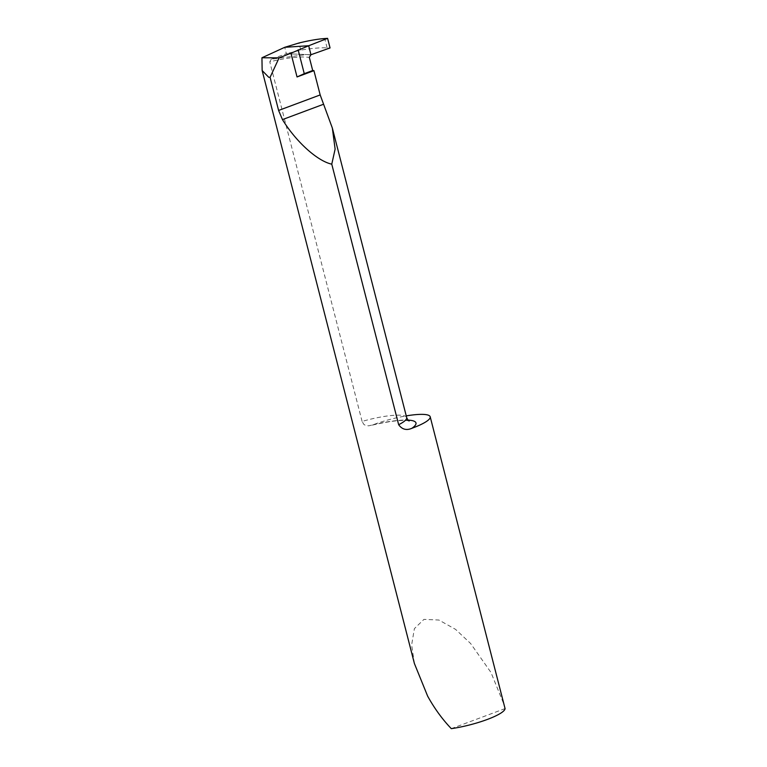 <?xml version="1.0" encoding="UTF-8"?>
<svg xmlns="http://www.w3.org/2000/svg" width="767" height="767" viewBox="0 0 767 767"><rect width="100%" height="100%" fill="white"/><g stroke="black" fill="none" stroke-linecap="round" stroke-linejoin="round"><path stroke-width="0.58" stroke-dasharray="3.83 2.88" d="M406.683 417.574A38.331 7.449 -14.4 0 0 401.237 415.283A38.331 7.449 -14.4 0 0 362.101 421.428L363.788 424.362L365.6 425.464L368.697 425.829L373.002 424.803A38.331 7.449 165.6 0 1 406.251 415.887M505.06 708.583L451.303 728.65M414.41 663.551L411.639 644.922L414.391 628.633L423.959 619.372L438.897 620.024L455.569 629.381L470.612 643.503L490.995 672.486L504.216 705.065M310.462 54.908L306.541 54.562L271.192 59.232L286.34 53.709L284.749 47.305L286.34 53.709L310.932 54.745L286.34 53.709L300.769 50.143C311.181 48.35 319.954 47.583 327.097 47.822L330.059 47.938M271.192 59.232L269.783 61.897C276.158 60.162 283.637 58.733 292.217 57.621L302.112 56.931L309.322 57.333M362.101 421.428L269.783 61.897M300.769 50.143L298.938 43M373.002 424.803A46.001 8.936 165.6 0 1 408.073 420.115M327.097 47.822L324.709 38.542M409.204 420.949L406.884 420.556C399.118 419.98 387.124 421.62 370.902 425.464"/><path stroke-width="1.15" d="M290.942 53.211L308.698 45.742L310.932 54.745L309.322 57.333L312.706 70.516A38.331 7.449 165.6 0 1 313.933 70.66L297.04 76.959L290.942 53.211L279.102 57.841L261.94 57.774L262.151 70.526L268.747 77.294L270.089 77.304L278.603 110.448L282.457 119.594C295.966 141.694 317.385 161.07 331.766 164.176L335.121 149.095L332.341 128.051L320.175 94.935L313.933 70.66M331.766 164.176L398.658 424.717A38.331 7.449 -14.4 0 0 406.683 417.574L332.341 128.051M406.251 415.887A38.331 7.449 165.6 0 1 424.745 414.487A38.331 7.449 165.6 0 1 430.201 416.778A38.331 7.449 165.6 0 1 411.898 428.293C406.472 430.632 402.061 429.434 398.658 424.717M430.201 416.778L505.06 708.583A38.331 7.449 165.6 0 1 451.303 728.65C442.358 719.312 434.467 708.468 427.641 696.129L414.41 663.551L262.151 70.526M327.595 38.35L308.698 45.742L310.932 54.745L330.059 47.938L327.595 38.35L308.698 45.742L310.932 54.745L330.059 47.938L327.595 38.35L324.709 38.542C317.759 39.04 309.168 40.526 298.938 43L284.749 47.305L308.698 45.742L284.749 47.305L261.94 57.774M270.089 77.304L279.102 57.841M297.04 76.959L304.259 73.67L298.152 49.865M304.259 73.67L312.706 70.516M408.073 420.115A46.001 8.936 165.6 0 1 409.434 420.201A46.001 8.936 165.6 0 1 411.898 428.293M278.603 110.448L320.175 94.935M282.457 119.594L323.597 104.235M409.204 420.949C408.581 420.968 407.747 419.846 406.683 417.574"/></g></svg>
